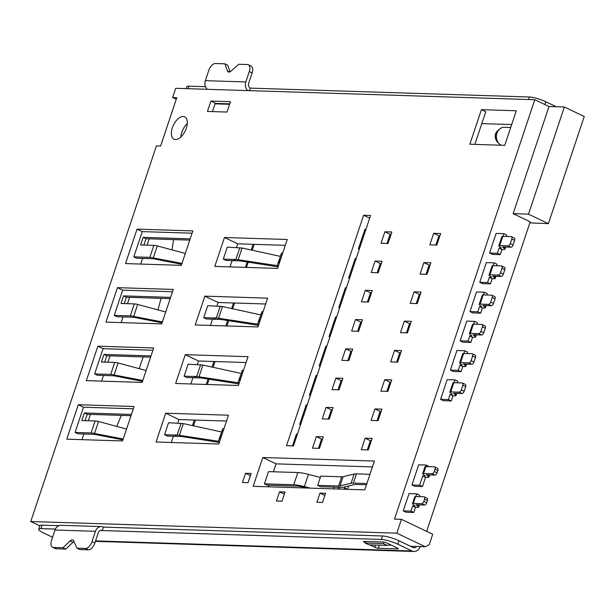 <?xml version="1.0" encoding="UTF-8"?>
<svg xmlns="http://www.w3.org/2000/svg" width="615" height="615" viewBox="0 0 615 615"><rect width="100%" height="100%" fill="white"/><g stroke="black" fill="none" stroke-linecap="round" stroke-linejoin="round"><path stroke-width="0.92" d="M183.193 116.481A12.377 6.557 -64.5 0 0 172.846 126.467A12.377 6.557 -64.5 0 0 173.999 139.174A12.377 6.557 -64.5 0 0 175.483 139.528A12.377 6.557 -64.5 0 0 185.83 129.534A12.377 6.557 -64.5 0 0 184.669 116.835A12.377 6.557 -64.5 0 0 183.193 116.481M180.871 136.968A12.377 6.557 115.5 0 1 187.275 123.561M501.302 145.232A9.287 7.672 -88.2 0 1 499.365 143.918A9.287 7.672 -88.2 0 1 496.989 133.148A9.287 7.672 -88.2 0 1 499.841 128.881A9.287 7.672 -88.2 0 1 504.392 127.267L510.711 127.466M224.475 237.498L214.796 266.418L277.58 268.417L287.251 239.496L224.475 237.498L237.736 243.832L236.537 247.422M204.857 296.146L195.216 324.951L257.993 326.949L267.633 298.144L204.857 296.146L218.117 302.48L216.957 305.955M185.269 354.678L175.629 383.483L238.412 385.474L248.045 356.677L185.269 354.678L198.53 361.013L197.369 364.487M165.689 413.211L156.049 442.008L218.825 444.007L228.465 415.202L165.689 413.211L178.95 419.545L177.789 423.02M364.772 489.871L374.412 461.066L262.805 457.522L253.172 486.319L364.772 489.871M248.045 482.667L251.135 473.45L245.554 473.273L242.464 482.491L248.045 482.667M279.525 491.816L276.443 501.033L282.024 501.217L285.106 492L279.525 491.816L284.391 494.145M322.483 502.501L325.566 493.284L319.985 493.107L316.902 502.324L322.483 502.501M293.478 445.921L370.584 215.481L363.603 215.258L286.505 445.698L293.478 445.921M391.847 231.993L384.867 231.77L381.016 243.294L387.988 243.517L391.847 231.993M440.671 233.546L433.698 233.323L429.839 244.847L436.819 245.07L440.671 233.546M181.317 265.357L192.841 230.902L137.045 229.126L125.514 263.581L181.317 265.357M210.914 101.06L207.439 111.43L226.973 112.053L230.441 101.683L210.914 101.06L215.265 103.143L215.035 103.835L229.564 104.296M481.414 109.662L469.852 144.233L504.731 145.34L516.293 110.777L481.414 109.662L485.773 111.746L474.849 144.387M161.73 323.882L173.261 289.434L117.457 287.659L105.934 322.106L161.73 323.882M142.15 382.415L153.673 347.967L97.87 346.191L86.346 380.639L142.15 382.415M122.562 440.947L134.093 406.5L78.29 404.724L66.758 439.171L122.562 440.947M430.877 262.813L423.904 262.59L420.045 274.113L427.025 274.336L430.877 262.813M382.053 261.26L375.073 261.037L371.222 272.56L378.194 272.783L382.053 261.26M421.091 292.079L414.11 291.856L410.259 303.38L417.231 303.602L421.091 292.079M372.26 290.526L365.287 290.303L361.428 301.827L368.408 302.05L372.26 290.526M411.297 321.345L404.316 321.122L400.465 332.646L407.438 332.869L411.297 321.345M362.466 319.792L355.493 319.569L351.634 331.093L358.614 331.308L362.466 319.792M401.503 350.612L394.53 350.389L390.671 361.912L397.651 362.127L401.503 350.612M352.672 349.059L345.699 348.836L341.848 360.359L348.82 360.575L352.672 349.059M391.709 379.878L384.736 379.655L380.877 391.171L387.857 391.394L391.709 379.878M342.886 378.317L335.905 378.102L332.054 389.618L339.026 389.841L342.886 378.317M381.923 409.136L374.942 408.921L371.091 420.437L378.064 420.66L381.923 409.136M333.092 407.584L326.119 407.368L322.26 418.884L329.233 419.107L333.092 407.584M372.129 438.403L365.149 438.18L361.297 449.703L368.27 449.926L372.129 438.403M323.298 436.85L316.325 436.627L312.466 448.151L319.446 448.373L323.298 436.85M426.633 531.368L530.207 221.807L513.156 213.659L549.01 106.503L534.796 99.722L175.706 88.299L172.623 97.516L176.805 97.647L160.615 146.039L156.425 145.909L30.75 521.52L39.783 525.833M534.796 99.722L394.469 519.114L401.449 519.337L396.821 533.159L30.75 521.52M223.283 259.115L233.077 259.422L235.922 260.783L226.128 260.476L223.283 259.115L227.296 247.13L242.072 248.014L280.209 256.34M230.018 266.902L232.109 260.66M285.299 245.347L237.736 243.832M203.703 317.648L213.497 317.955L216.334 319.316L206.548 319L203.703 317.648L207.709 305.663L222.492 306.547L260.622 314.872M210.438 325.435L212.529 319.193M265.672 303.995L218.117 302.48M184.116 376.172L193.91 376.488L196.754 377.848L186.96 377.533L184.116 376.172L188.129 364.195L202.904 365.072L241.042 373.405M190.85 383.968L192.941 377.725M246.092 362.527L198.53 361.013M164.536 434.705L174.329 435.02L177.166 436.373L167.38 436.066L164.536 434.705L168.541 422.728L183.316 423.604L221.454 431.938M171.27 442.493L173.353 436.258M226.505 421.052L178.95 419.545M372.459 466.916L276.074 463.856L262.805 457.522M306.885 488.033L305.355 487.634A17.335 3.329 -161.5 0 0 296.584 486.111L267.287 485.181L264.442 483.821L268.532 471.613L297.829 472.543A21.048 4.044 18.5 0 1 308.476 474.388L320.315 477.471M268.394 486.803L268.916 485.235M273.421 471.767L276.074 463.856M250.413 475.595L245.554 473.273M324.851 495.429L319.985 493.107M369.684 218.164L363.603 215.258M359.275 249.275L358.407 248.86L364.964 229.272L365.956 229.303M310.314 395.599L309.445 395.184L316.041 375.481L317.033 375.511M329.901 337.066L329.033 336.651L335.621 316.948L336.62 316.979M349.481 278.534L348.613 278.118L355.209 258.423L356.2 258.454M300.52 424.865L299.651 424.45L306.209 404.862L307.2 404.893M320.108 366.332L319.239 365.917L325.789 346.33L326.788 346.36M339.688 307.8L338.819 307.385L345.376 287.797L346.368 287.835M292.479 445.883L296.453 434.013L297.452 434.044M386.996 243.486L390.079 234.261L384.867 231.77M391.071 234.292L390.079 234.261M435.82 245.039L438.91 235.814L433.698 233.323M439.902 235.845L438.91 235.814M192.072 233.2L142.25 231.617L137.045 229.126M181.671 264.296L154.649 259.015A4.951 0.953 -161.5 0 0 152.697 258.715L136.653 258.208L133.809 256.847L142.25 231.617M140.735 264.066L142.634 258.4M147.062 245.162L149.184 238.812M212.444 111.592L215.035 103.835M511.68 124.568L481.806 123.615M229.718 103.858L215.189 103.389M172.492 291.733L122.669 290.149L117.457 287.659M162.083 322.829L135.069 317.548A4.951 0.953 -161.5 0 0 133.109 317.248L117.065 316.74L114.229 315.38L122.669 290.149M121.155 322.591L123.046 316.933M127.474 303.695L129.604 297.345M152.904 350.266L103.082 348.682L97.87 346.191M142.503 381.362L115.482 376.08A4.951 0.953 -161.5 0 0 113.529 375.78L97.485 375.273L94.641 373.912L103.082 348.682M101.567 381.123L103.466 375.457M107.894 362.22L110.016 355.87M133.324 408.798L83.502 407.207L78.29 404.724M122.915 439.894L95.902 434.613A4.951 0.953 -161.5 0 0 93.941 434.313L77.897 433.798L75.053 432.445L83.502 407.207M81.987 439.656L83.878 433.99M88.306 420.752L90.436 414.402M426.026 274.305L429.116 265.08L423.904 262.59M430.108 265.111L429.116 265.08M377.203 272.752L380.285 263.528L375.073 261.037M381.285 263.558L380.285 263.528M416.24 303.572L419.322 294.347L414.11 291.856M420.322 294.377L419.322 294.347M367.409 302.011L370.491 292.794L365.287 290.303M371.491 292.825L370.491 292.794M406.446 332.83L409.529 323.613L404.316 321.122M410.528 323.644L409.529 323.613M357.615 331.277L360.705 322.06L355.493 319.569M361.697 322.091L360.705 322.06M396.652 362.097L399.735 352.879L394.53 350.389M400.734 352.91L399.735 352.879M347.821 360.544L350.911 351.319L345.699 348.836M351.903 351.357L350.911 351.319M386.858 391.363L389.948 382.138L384.736 379.655M390.94 382.176L389.948 382.138M338.035 389.81L341.117 380.585L335.905 378.102M342.117 380.616L341.117 380.585M377.072 420.629L380.155 411.404L374.942 408.921M381.146 411.435L380.155 411.404M328.241 419.076L331.324 409.851L326.119 407.368M332.323 409.882L331.324 409.851M367.278 449.896L370.361 440.671L365.149 438.18M371.36 440.701L370.361 440.671M318.447 448.343L321.537 439.118L316.325 436.627M322.529 439.148L321.537 439.118M396.821 533.159L425.242 546.735L410.528 546.266M440.586 399.358L448.42 399.604L451.264 400.965L443.423 400.711L440.586 399.358L447.174 379.655L455.015 379.901L457.86 381.262L457.345 382.799M460.166 340.825L468.007 341.071L470.852 342.432L463.01 342.178L460.166 340.825L466.762 321.122L474.596 321.368L477.44 322.729L476.925 324.266M479.754 282.293L487.587 282.546L490.432 283.899L482.591 283.653L479.754 282.293L486.342 262.59L494.183 262.843L497.028 264.196L496.513 265.734M450.372 370.092L458.213 370.338L461.058 371.698L453.217 371.445L450.372 370.092L456.93 350.504L464.771 350.75L467.608 352.111L467.131 353.533M469.96 311.559L477.801 311.805L480.638 313.166L472.804 312.92L469.96 311.559L476.517 291.971L484.351 292.225L487.195 293.578L486.719 295M489.548 253.026L497.381 253.28L500.226 254.633L492.384 254.387L489.548 253.026L496.097 233.439L503.939 233.692L506.775 235.045L506.299 236.475M403.263 510.888L410.935 511.134L413.78 512.487L406.108 512.241L403.263 510.888L409.052 493.607L416.724 493.845L419.561 495.206L419.084 496.628M411.942 484.966L419.615 485.204L422.459 486.565L414.779 486.319L411.942 484.966L418.684 464.802L426.356 465.04L429.109 466.67M549.01 106.503L564.355 106.995L528.5 214.151L513.156 213.659M528.5 214.151L548.396 223.652L584.25 116.496L564.355 106.995M278.103 266.856L240.058 260.86L235.922 260.783M239.835 247.653L235.906 259.392L233.077 259.422M258.515 325.389L220.478 319.393L216.334 319.316M220.255 306.185L216.326 317.924L213.497 317.955M238.935 383.914L200.89 377.925L196.754 377.848M200.667 364.718L196.738 376.457L193.91 376.488M219.347 442.446L181.31 436.458L177.166 436.373M181.087 423.251L177.158 434.982L174.329 435.02M366.479 484.781L356.193 484.459A14.86 2.852 -161.5 0 0 354.363 484.582L343.278 487.241A14.86 2.852 18.5 0 1 341.448 487.364L320.523 486.703L317.678 485.343L338.604 486.011A11.139 2.145 -161.5 0 0 339.98 485.912L351.057 483.259A18.573 3.567 18.5 0 1 353.348 483.098L366.901 483.528M297.829 472.543L293.739 484.758L264.442 483.821M358.407 248.86L359.398 248.891M309.445 395.184L310.444 395.214M329.033 336.651L330.024 336.682M348.613 278.118L349.612 278.157M299.651 424.45L300.65 424.481M319.239 365.917L320.231 365.948M338.819 307.385L339.818 307.423M190.189 238.851L143.157 237.352L140.612 244.954L153.865 245.377A8.664 1.668 18.5 0 1 157.286 245.9L185.299 253.465M153.865 245.377L149.852 257.362L133.809 256.847M157.117 259.584L153.273 257.885L157.286 245.9M149.852 257.362A8.664 1.668 18.5 0 1 153.273 257.885M193.494 425.826L195.424 420.068M207.324 384.49L209.092 379.217M213.074 367.293L215.004 361.535M226.912 325.958L228.672 320.684M232.662 308.768L234.592 303.003M246.492 267.425L248.26 262.151M252.242 250.236L254.21 244.355M116.719 426.395L121.363 415.386M139.167 368.639L143.218 356.931M157.917 309.883L161.115 298.344M172.054 249.882L173.53 239.589M170.601 297.376L123.569 295.884L121.024 303.487L134.278 303.91A8.664 1.668 18.5 0 1 137.699 304.433L165.712 311.997M134.278 303.91L130.272 315.895L114.229 315.38M137.537 318.116L133.693 316.418L137.699 304.433M130.272 315.895A8.664 1.668 18.5 0 1 133.693 316.418M151.021 355.908L103.981 354.417L101.444 362.02L114.697 362.443A8.664 1.668 18.5 0 1 118.118 362.965L146.124 370.522M114.697 362.443L110.685 374.42L94.641 373.912M117.949 376.649L114.106 374.942L118.118 362.965M110.685 374.42A8.664 1.668 18.5 0 1 114.106 374.942M131.433 414.441L84.401 412.942L81.857 420.552L95.11 420.968A8.664 1.668 18.5 0 1 98.531 421.49L126.544 429.055M95.11 420.968L91.097 432.952L75.053 432.445M98.369 435.182L94.525 433.475L98.531 421.49M91.097 432.952A8.664 1.668 18.5 0 1 94.525 433.475M176.267 99.253L172.623 97.516M383.898 542.076L383.383 543.622L387.173 545.436L369.038 544.859L365.249 543.045L365.771 541.477M383.383 543.622L365.249 543.045M387.173 545.436L390.725 544.859M425.242 546.735L429.239 544.636L432.706 534.266L401.449 519.337M465.048 384.314A2.475 1.315 115.5 0 1 465.34 384.383A2.475 1.315 115.5 0 1 465.67 386.658L464.125 391.271A2.475 1.315 115.5 0 1 461.965 393.531L453.593 393.262L455.438 394.884A4.951 0.953 18.5 0 1 455.999 395.606A4.951 0.953 18.5 0 1 455.092 395.845L453.001 395.776L451.264 400.965M452.248 394.484L450.157 394.423L448.42 399.604M455.015 379.901L454.078 382.691M484.628 325.781A2.475 1.315 115.5 0 1 484.928 325.85A2.475 1.315 115.5 0 1 485.258 328.126L483.713 332.738A2.475 1.315 115.5 0 1 481.545 334.998L473.173 334.729L475.026 336.359A4.951 0.953 18.5 0 1 475.579 337.074A4.951 0.953 18.5 0 1 474.672 337.312L472.581 337.243L470.852 342.432M471.913 335.713L469.737 335.89L468.007 341.071M474.596 321.368L473.665 324.167M504.215 267.248A2.475 1.315 115.5 0 1 504.508 267.317A2.475 1.315 115.5 0 1 504.838 269.601L503.301 274.205A2.475 1.315 115.5 0 1 501.133 276.466L492.761 276.197L494.614 277.826A4.951 0.953 18.5 0 1 495.167 278.541A4.951 0.953 18.5 0 1 494.26 278.779L492.169 278.718L490.432 283.899M491.416 277.427L489.325 277.357L487.587 282.546M494.183 262.843L493.245 265.634M474.841 355.047A2.475 1.315 115.5 0 1 475.134 355.116A2.475 1.315 115.5 0 1 475.464 357.392L473.919 362.004A2.475 1.315 115.5 0 1 471.751 364.264L463.387 363.995L465.232 365.618A4.951 0.953 18.5 0 1 465.793 366.34A4.951 0.953 18.5 0 1 464.886 366.578L462.788 366.509L461.058 371.698M462.042 365.218L459.951 365.156L458.213 370.338M464.771 350.75L463.871 353.433M494.422 296.515A2.475 1.315 115.5 0 1 494.721 296.584A2.475 1.315 115.5 0 1 495.044 298.867L493.507 303.472A2.475 1.315 115.5 0 1 491.339 305.732L482.967 305.463L484.82 307.093A4.951 0.953 18.5 0 1 485.373 307.808A4.951 0.953 18.5 0 1 484.466 308.046L482.375 307.984L480.638 313.166M481.622 306.693L479.531 306.624L477.801 311.805M484.351 292.225L483.459 294.9M514.009 237.982A2.475 1.315 115.5 0 1 514.301 238.051A2.475 1.315 115.5 0 1 514.632 240.334L513.087 244.939A2.475 1.315 115.5 0 1 510.927 247.199L502.555 246.938L504.4 248.56A4.951 0.953 18.5 0 1 504.961 249.275A4.951 0.953 18.5 0 1 504.054 249.513L501.963 249.452L500.226 254.633M501.21 248.16L499.119 248.091L497.381 253.28M503.939 233.692L503.039 236.368M426.795 498.142A2.475 1.315 115.5 0 1 427.087 498.212A2.475 1.315 115.5 0 1 427.417 500.487L426.649 502.793A2.475 1.315 115.5 0 1 424.481 505.053L416.109 504.784L418.185 506.483A4.951 0.953 18.5 0 1 418.654 507.137A4.951 0.953 18.5 0 1 417.746 507.375L415.517 507.306L413.78 512.487M414.987 505.776L412.673 505.945L410.935 511.134M416.724 493.845L415.825 496.528M437.234 468.2A2.475 1.315 115.5 0 1 437.534 468.269A2.475 1.315 115.5 0 1 437.857 470.544L437.088 472.85A2.475 1.315 115.5 0 1 434.92 475.111L426.41 474.841L428.263 476.464A4.951 0.953 18.5 0 1 428.816 477.186A4.951 0.953 18.5 0 1 427.909 477.425L425.542 477.348L422.459 486.565M425.065 476.064L422.697 475.987L419.615 485.204M426.356 465.04L425.849 466.57M529.853 222.876L548.396 223.652M235.906 259.392L278.441 265.834M279.11 263.85L278.733 261.613L279.756 261.913M216.326 317.924L258.854 324.366M259.522 322.375L259.146 320.146L260.168 320.446M196.738 376.457L239.273 382.899M239.942 380.908L239.566 378.679L240.588 378.978M177.158 434.982L219.686 441.432M220.355 439.441L219.978 437.211L221 437.511M339.98 485.912L343.062 476.694L354.148 474.042A18.573 3.567 18.5 0 1 356.431 473.881L369.984 474.311M343.062 476.694A11.139 2.145 18.5 0 1 341.686 476.794L338.604 486.011M317.678 485.343L320.761 476.125L341.686 476.794M293.739 484.758A21.048 4.044 18.5 0 1 304.387 486.603L310.298 488.141M143.872 245.062L145.993 238.712L143.157 237.352M189.766 240.104L145.993 238.712M253.126 244.324L251.22 250.013M247.215 261.99L245.408 267.394M233.5 302.972L231.64 308.546M227.627 320.523L225.82 325.927M213.92 361.497L212.052 367.07M208.047 379.055L206.24 384.452M194.332 420.03L192.472 425.603M124.284 303.595L126.413 297.237L123.569 295.884M170.186 298.636L126.413 297.237M104.704 362.12L106.826 355.77L103.981 354.417M150.598 357.161L106.826 355.77M85.116 420.652L87.245 414.302L84.401 412.942M131.018 415.694L87.245 414.302M453.001 395.776L450.157 394.423M452.34 394.246L450.403 392.862A4.951 0.953 18.5 0 1 449.842 392.139A4.951 0.953 18.5 0 1 450.749 391.901L459.121 392.17L461.965 393.531M449.842 392.139L452.924 382.922A4.951 0.953 18.5 0 1 453.832 382.684L462.203 382.953A2.475 1.315 115.5 0 1 462.503 383.022A2.475 1.315 115.5 0 1 462.826 385.305L461.288 389.91A2.475 1.315 115.5 0 1 459.121 392.17M472.581 337.243L469.737 335.89M471.836 335.959L469.983 334.329A4.951 0.953 18.5 0 1 469.43 333.614A4.951 0.953 18.5 0 1 470.337 333.376L478.708 333.638L481.545 334.998M469.43 333.614L472.512 324.397A4.951 0.953 18.5 0 1 473.419 324.159L481.791 324.42A2.475 1.315 115.5 0 1 482.083 324.489A2.475 1.315 115.5 0 1 482.414 326.773L480.869 331.377A2.475 1.315 115.5 0 1 478.708 333.638M492.169 278.718L489.325 277.357M491.508 277.188L489.571 275.797A4.951 0.953 18.5 0 1 489.01 275.082A4.951 0.953 18.5 0 1 489.917 274.844L498.288 275.113L501.133 276.466M489.01 275.082L492.092 265.865A4.951 0.953 18.5 0 1 492.999 265.626L501.371 265.895A2.475 1.315 115.5 0 1 501.671 265.964A2.475 1.315 115.5 0 1 501.994 268.24L500.456 272.852A2.475 1.315 115.5 0 1 498.288 275.113M462.788 366.509L459.951 365.156M462.126 364.979L460.189 363.596A4.951 0.953 18.5 0 1 459.636 362.881A4.951 0.953 18.5 0 1 460.543 362.642L468.914 362.904L471.751 364.264M459.636 362.881L462.718 353.663A4.951 0.953 18.5 0 1 463.625 353.425L471.997 353.687A2.475 1.315 115.5 0 1 472.289 353.756A2.475 1.315 115.5 0 1 472.62 356.039L471.082 360.644A2.475 1.315 115.5 0 1 468.914 362.904M482.375 307.984L479.531 306.624M481.714 306.454L479.777 305.063A4.951 0.953 18.5 0 1 479.223 304.348A4.951 0.953 18.5 0 1 480.123 304.11L488.495 304.371L491.339 305.732M479.223 304.348L482.306 295.131A4.951 0.953 18.5 0 1 483.213 294.893L491.577 295.154A2.475 1.315 115.5 0 1 491.877 295.231A2.475 1.315 115.5 0 1 492.208 297.506L490.662 302.111A2.475 1.315 115.5 0 1 488.495 304.371M501.963 249.452L499.119 248.091M501.294 247.922L499.357 246.538A4.951 0.953 18.5 0 1 498.803 245.816A4.951 0.953 18.5 0 1 499.711 245.577L508.082 245.846L510.927 247.199M498.803 245.816L501.886 236.598A4.951 0.953 18.5 0 1 502.793 236.36L511.165 236.629A2.475 1.315 115.5 0 1 511.465 236.698A2.475 1.315 115.5 0 1 511.788 238.974L510.25 243.586A2.475 1.315 115.5 0 1 508.082 245.846M415.517 507.306L412.673 505.945M414.902 506.014L412.896 504.192A4.213 0.807 18.5 0 1 412.496 503.631A4.213 0.807 18.5 0 1 413.265 503.431L421.636 503.7L424.481 505.053M412.496 503.631L414.81 496.72A4.213 0.807 18.5 0 1 415.579 496.52L423.95 496.782A2.475 1.315 115.5 0 1 424.25 496.851A2.475 1.315 115.5 0 1 424.573 499.134L423.804 501.44A2.475 1.315 115.5 0 1 421.636 503.7M425.542 477.348L422.697 475.987M425.157 475.826L423.22 474.442A4.951 0.953 18.5 0 1 422.666 473.719A4.951 0.953 18.5 0 1 423.566 473.481L432.076 473.75L434.92 475.111M422.666 473.719L424.973 466.808A4.951 0.953 18.5 0 1 425.88 466.57L434.39 466.839A2.475 1.315 115.5 0 1 434.69 466.908A2.475 1.315 115.5 0 1 435.02 469.191L434.244 471.49A2.475 1.315 115.5 0 1 432.076 473.75M416.609 546.458A3.713 3.067 -88.2 0 1 414.179 547.773A3.713 3.067 -88.2 0 1 413.134 547.519L398.927 540.731L397.767 544.183L411.981 550.971A7.426 6.135 91.8 0 0 414.056 551.486A7.426 6.135 91.8 0 0 419.976 546.773L420.045 546.574M249.498 90.643L250.343 88.122L529.361 97.001A12.377 2.383 18.5 0 1 545.805 101.744L556.252 106.733M186.068 88.629L186.691 86.769A12.377 2.383 18.5 0 1 188.959 86.169L205.518 86.7M282.6 253.411L281.547 253.065L278.733 261.613M263.012 311.943L261.959 311.59L259.146 320.146M243.432 370.468L242.371 370.122L239.566 378.679M223.845 429.001L222.791 428.655L219.978 437.211M348.59 485.965L347.475 489.309A3.713 1.968 115.5 0 1 347.467 489.325L344.631 487.949A3.713 1.968 -64.5 0 1 344.062 489.217M345.007 486.826L344.631 487.949M153.812 258.008L181.971 263.412M134.231 316.541L162.383 321.945M114.644 375.073L142.795 380.477M95.056 433.598L123.215 439.002M100.214 530.499L102.305 530.561L103.458 527.109L382.476 535.98A12.377 2.383 18.5 0 1 398.927 540.731M103.458 527.109A7.426 6.135 91.8 0 0 101.383 526.594A7.426 6.135 91.8 0 0 95.463 531.306L91.996 541.677L94.833 543.03L98.308 532.659A3.713 3.067 91.8 0 1 101.267 530.307A3.713 3.067 91.8 0 1 102.305 530.561L381.323 539.44A12.377 2.383 18.5 0 1 397.767 544.183M389.272 545.098L391.348 545.159M52.575 537.287L43.419 532.913A12.377 2.383 18.5 0 1 38.653 529.207L39.814 525.748A12.377 2.383 18.5 0 1 42.074 525.156L58.825 525.687M369.938 544.89L374.973 547.288A2.475 0.477 -161.5 0 0 378.263 548.242L397.79 548.857A2.475 0.477 -161.5 0 0 398.243 548.741A2.475 0.477 -161.5 0 0 397.29 547.996L386.804 542.991A2.475 0.477 -161.5 0 0 383.514 542.046L363.988 541.423A2.475 0.477 -161.5 0 0 363.534 541.538A2.475 0.477 -161.5 0 0 364.487 542.284L365.364 542.699M38.653 529.207A12.377 2.383 18.5 0 1 40.921 528.608L55.388 529.069M95.463 531.306L55.004 530.015A7.426 6.135 -88.2 0 1 60.923 525.31L101.383 526.594M207.278 89.298A7.426 6.135 -88.2 0 1 205.356 80.665L208.823 70.294A7.426 3.936 115.5 0 1 215.327 63.514L224.89 63.822L227.404 70.909A4.951 2.621 -64.5 0 0 228.265 71.955A4.951 2.621 -64.5 0 0 230.879 71.194L238.835 64.267L247.415 64.537A7.426 3.936 115.5 0 1 248.299 64.744A7.426 3.936 115.5 0 1 249.283 71.586L245.816 81.956A7.426 6.135 91.8 0 0 247.73 90.59M248.299 64.744L251.143 66.105A7.426 3.936 115.5 0 1 252.127 72.939L248.652 83.309A3.713 3.067 91.8 0 0 250.343 88.122M55.004 530.015L51.537 540.385A7.426 3.936 115.5 0 0 52.521 547.219A7.426 3.936 115.5 0 0 53.405 547.435L56.249 548.788A7.426 3.936 115.5 0 1 55.365 548.58L52.521 547.219M91.996 541.677A7.426 3.936 115.5 0 1 85.493 548.457L76.921 548.18L73.715 540.9A4.951 2.621 -64.5 0 0 72.924 540.024A4.951 2.621 -64.5 0 0 70.125 540.954L62.968 547.734L53.405 547.435M74.008 541.554A4.951 2.621 -64.5 0 0 72.97 542.315L65.813 549.095L56.249 548.788M94.833 543.03A7.426 3.936 115.5 0 1 88.337 549.81L79.766 549.541L76.921 548.18M224.89 63.822L227.727 65.175L230.064 71.763M62.968 547.734L65.813 549.095M498.081 130.326C494.306 133.739 494.183 137.752 497.696 142.365L497.696 142.365A7.434 6.142 -88.2 0 1 495.798 133.747A7.434 6.142 -88.2 0 1 498.081 130.326L499.841 128.881M242.072 248.014L238.197 259.591M222.492 306.547L218.617 318.124M202.904 365.072L199.029 376.657M183.316 423.604L179.449 435.182M353.348 483.098L356.431 473.881M351.057 483.259L354.148 474.042M308.476 474.388L304.387 486.603M455.438 394.884L455.961 393.339M475.026 336.359L475.541 334.806M494.614 277.826L495.129 276.273M465.232 365.618L465.755 364.072M484.82 307.093L485.335 305.54M504.4 248.56L504.923 247.007M418.185 506.483L418.723 504.869M428.263 476.464L428.778 474.918M545.805 101.744L544.875 104.535M188.113 88.691L188.959 86.169M278.956 260.253L277.127 265.726M279.387 258.784L280.671 259.161M259.376 318.778L257.539 324.251M259.807 317.317L261.091 317.694M239.789 377.31L237.959 382.784M240.219 375.85L241.503 376.226M220.208 435.843L218.371 441.316M220.639 434.382L221.923 434.759M339.326 489.063L339.911 487.318M334.253 487.134L333.668 488.887M450.749 391.901L453.832 382.684M461.288 389.91L464.125 391.271M465.67 386.658L462.826 385.305M470.337 333.376L473.419 324.159M480.869 331.377L483.713 332.738M485.258 328.126L482.414 326.773M489.917 274.844L492.999 265.626M500.456 272.852L503.301 274.205M504.838 269.601L501.994 268.24M460.543 362.642L463.625 353.425M471.082 360.644L473.919 362.004M475.464 357.392L472.62 356.039M480.123 304.11L483.213 294.893M490.662 302.111L493.507 303.472M495.044 298.867L492.208 297.506M499.711 245.577L502.793 236.36M510.25 243.586L513.087 244.939M514.632 240.334L511.788 238.974M413.265 503.431L415.579 496.52M423.804 501.44L426.649 502.793M427.417 500.487L424.573 499.134M423.566 473.481L425.88 466.57M434.244 471.49L437.088 472.85M437.857 470.544L435.02 469.191M529.361 97.001L528.516 99.522M382.476 535.98L381.323 539.44M281.962 255.31L280.694 254.887M262.382 313.842L261.114 313.419M242.794 372.367L241.526 371.952M223.214 430.9L221.938 430.485M95.548 540.908L411.981 550.971M397.951 548.372L397.79 548.857M378.263 548.242L379.286 545.182M375.711 545.067L374.973 547.288M364.764 541.446L364.487 542.284M42.074 525.156L40.921 528.608M205.356 80.665L245.816 81.956M252.127 72.939L249.283 71.586M88.337 549.81L85.493 548.457M70.125 540.954L72.97 542.315M229.618 71.97L227.404 70.909M456.745 393.362L455.999 395.606M476.333 334.829L475.579 337.074M495.921 276.304L495.167 278.541M466.539 364.095L465.793 366.34M486.127 305.563L485.373 307.808M505.707 247.038L504.961 249.275M419.407 504.892L418.654 507.137M428.816 477.186L429.57 474.941M337.889 489.017L338.473 487.272M462.503 383.022L465.34 384.383M482.083 324.489L484.928 325.85M501.671 265.964L504.508 267.317M472.289 353.756L475.134 355.116M491.877 295.231L494.721 296.584M511.465 236.698L514.301 238.051M427.087 498.212L424.25 496.851M437.534 468.269L434.69 466.908M95.402 541.346L414.056 551.486M497.696 142.365L499.365 143.918"/></g></svg>
